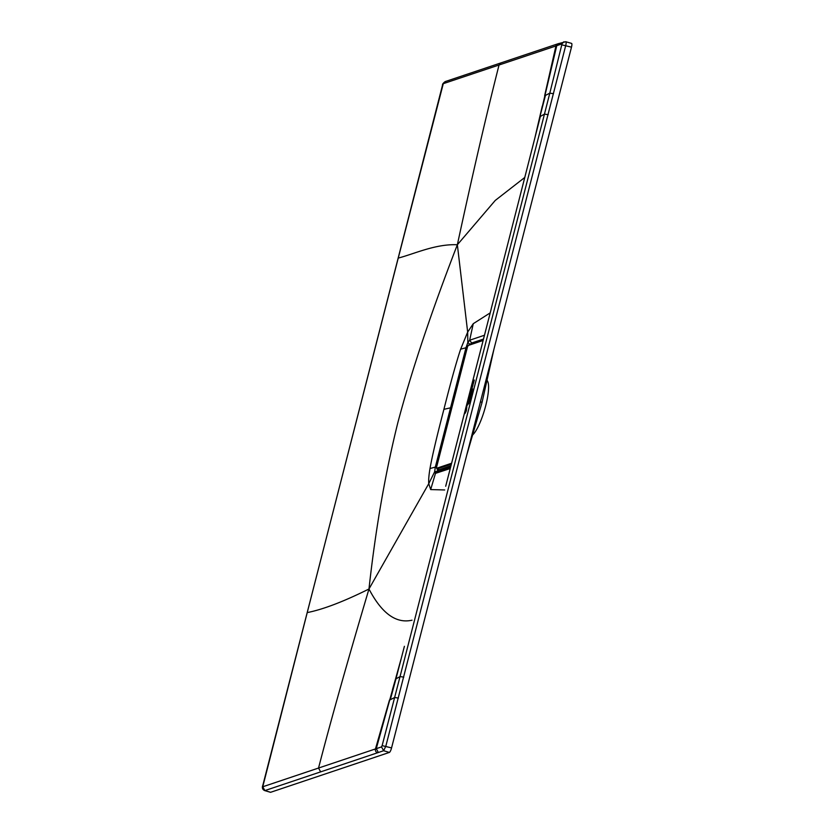 <?xml version="1.0" encoding="UTF-8"?>
<svg xmlns="http://www.w3.org/2000/svg" width="834" height="834" viewBox="0 0 834 834"><rect width="100%" height="100%" fill="white"/><g stroke="black" fill="none" stroke-linecap="round" stroke-linejoin="round"><path stroke-width="1.25" d="M451.872 407.524L443.907 409.338C450.725 382.274 456.302 362.217 460.639 349.185L465.977 347.747L435.327 467.092L436.578 467.176L467.509 346.788L468.135 345.495L483.094 340.47M451.569 463.256L436.609 468.281L436.589 467.207M451.319 464.236L436.86 468.958M473.128 384.245L473.264 383.713L473.128 384.245M472.148 390.865L469.438 401.415L472.148 390.865M468.771 403.656L472.576 388.738L468.771 403.656M470.147 399.184L471.742 392.908L470.147 399.184M471.439 394.586L472.013 394.273L471.429 396.504L471.439 394.586M471.335 396.744L472.169 394.128L471.335 396.744M468.729 397.391L468.406 398.245L468.729 397.391M468.155 399.778L468.364 399.142L468.155 399.778M468.124 399.934L468.364 399.142M473.389 380.836L469.698 395.118L473.389 380.836M469.333 396.661L464.965 413.581L469.333 396.661M470.136 394.763L470.178 393.888M467.978 403.541L467.811 404.782L468.312 403.354L467.603 404.052M467.937 404.281L468.01 403.52M467.415 404.782L467.822 404.24L467.811 404.782M467.655 403.812L468.604 402.186L467.655 403.812M466.738 407.982L466.79 407.096M474.275 380.043L473.212 382.045L473.399 383.442L474.296 380.033M472.847 385.704L472.993 384.974L472.409 385.308L472.117 386.361L472.847 385.704M472.461 387.184L472.617 386.455L472.002 386.799L471.742 387.841L472.461 387.184M466.029 410.453L466.508 409.536L466.227 410.37C466.706 408.18 466.633 408.243 466.008 410.536L466.029 410.453M466.342 409.953L466.227 410.37C466.706 408.18 466.633 408.243 466.008 410.536M465.435 412.642L466.404 410.641L465.455 412.392M471.7 388.957L471.325 389.426C472.013 387.893 472.023 388.133 471.366 390.156L471.679 388.936M471.325 389.426C472.013 387.893 472.023 388.133 471.366 390.156M469.605 396.463L470.272 394.92L469.605 396.463M468.677 399.955L469.021 399.319M469.261 398.913L469.219 399.444M270.341 792.206A4.326 0.99 -73.5 0 0 270.477 792.3A4.326 0.99 -73.5 0 0 270.643 792.29L264.878 790.59L383.63 750.725L385.819 746.211L565.744 45.463C566.317 42.972 566.296 41.721 565.671 41.71L571.582 43.399A4.326 0.99 -73.5 0 1 571.488 47.163L391.563 747.91L382.128 745.617L381.503 746.91L383.63 750.725L389.374 752.424L270.643 792.29M389.374 752.424A4.326 0.99 -73.5 0 0 391.563 747.91M443.281 83.671L445.179 81.596L500.953 62.894L499.045 65C486.441 114.539 472.544 174.462 457.355 244.758C435.567 243.768 414.394 253.89 398.245 258.081L443.281 83.671L555.944 45.974A3.086 2.971 -108.6 0 1 557.873 43.816L565.838 41.7M403.781 677.135L400.039 676.572L394.628 697.495L390.291 699.747L395.952 678.886L400.039 676.572L544.456 114.112L549.804 93.158L545.457 95.399L539.89 116.76L556.758 45.703L558.655 43.545M553.536 93.71L549.804 93.158L562.022 43.827L555.944 45.974L544.644 95.67M542.246 106.231L535.021 137.287M412.027 620.194C396.108 623.822 381.753 613.428 368.972 589.002C375.623 528.756 385.266 473.243 397.891 422.473C411.443 371.318 431.261 312.083 457.355 244.758L495.271 200.421L524.794 177.444M539.89 116.76L536.554 131.272M540.359 116.437L491.184 308.903L540.369 116.426L544.456 114.112L548.199 114.675M536.648 130.917L531.998 149.338M491.247 308.83L445.69 486.253M451.934 462.015L445.731 486.107M398.36 698.068L394.628 697.495L382.128 745.617M400.987 659.298L376.27 748.64L378.375 752.529M381.503 746.91L262.752 786.775L307.225 612.594C323.112 609.446 343.691 601.575 368.972 589.002C347.976 659.631 331.161 719.315 318.536 768.041L320.652 771.888M368.972 589.002L428.749 483.678L430.678 489.568L444.699 489.965M443.907 409.338C436.808 436.495 432.168 456.229 430 468.531C428.874 475.13 428.457 480.175 428.749 483.678L434.587 471.929L437.6 470.887L437.746 469.302M457.355 244.758L467.666 332.099L473.264 323.686L490.163 312.906M460.639 349.185L467.666 332.099L467.843 342.42L465.977 347.747L467.217 347.841M485.002 333.204L491.205 308.987M395.952 678.886L404.396 646.308M395.472 679.22L392.46 689.635M430.678 489.568L435.473 473.368L434.587 471.929L435.327 467.092L430 468.531M438.298 471.836L437.6 470.887M438.309 471.418L438.403 469.521M470.022 344.578L471.346 343.108L483.459 339.084M484.439 335.247L469.657 340.23L471.856 343.264L470.97 344.254M473.264 323.686L469.657 340.23L467.843 342.42L470.042 344.536M450.516 467.363L436.964 471.867L435.473 473.368L450.214 468.531M493.968 349.081L482.021 402.561L480.478 401.613M472.586 435.025A29.169 6.662 -73.5 0 0 485.742 405.595A29.169 6.662 -73.5 0 0 487.671 381.409L487.025 380.148M468.844 345.078L468.135 345.495M483.178 340.157L468.51 345.088L467.488 346.808L436.568 467.217L436.943 469.042M450.923 465.779L439.132 469.73L436.609 468.281M562.022 43.827L563.909 41.742M562.043 44.89L571.488 47.163M262.752 786.775L264.878 790.59A4.326 0.99 106.5 0 1 264.712 790.59A4.326 0.99 106.5 0 1 264.555 790.476M262.731 785.701L398.183 258.311M451.965 461.869L485.044 333.058M389.478 700.018L375.467 748.911A3.086 2.971 71.4 0 0 377.562 752.8M270.477 792.3L264.712 790.59C262.668 789.694 261.97 788.088 262.627 785.795L262.679 785.92M445.179 81.596C443.177 83.119 442.301 84.276 442.541 85.047L307.162 612.813M442.135 470.157A2.898 2.794 -108.6 0 0 442.156 470.074L442.072 468.812M442.156 470.074L450.548 467.259M483.376 339.396L471.856 343.264A2.898 2.794 -108.6 0 1 472.68 343.681M450.913 465.841L439.32 469.73L436.933 469.031M500.953 62.894L557.873 43.816M482.01 402.603L466.748 455.093"/></g></svg>
